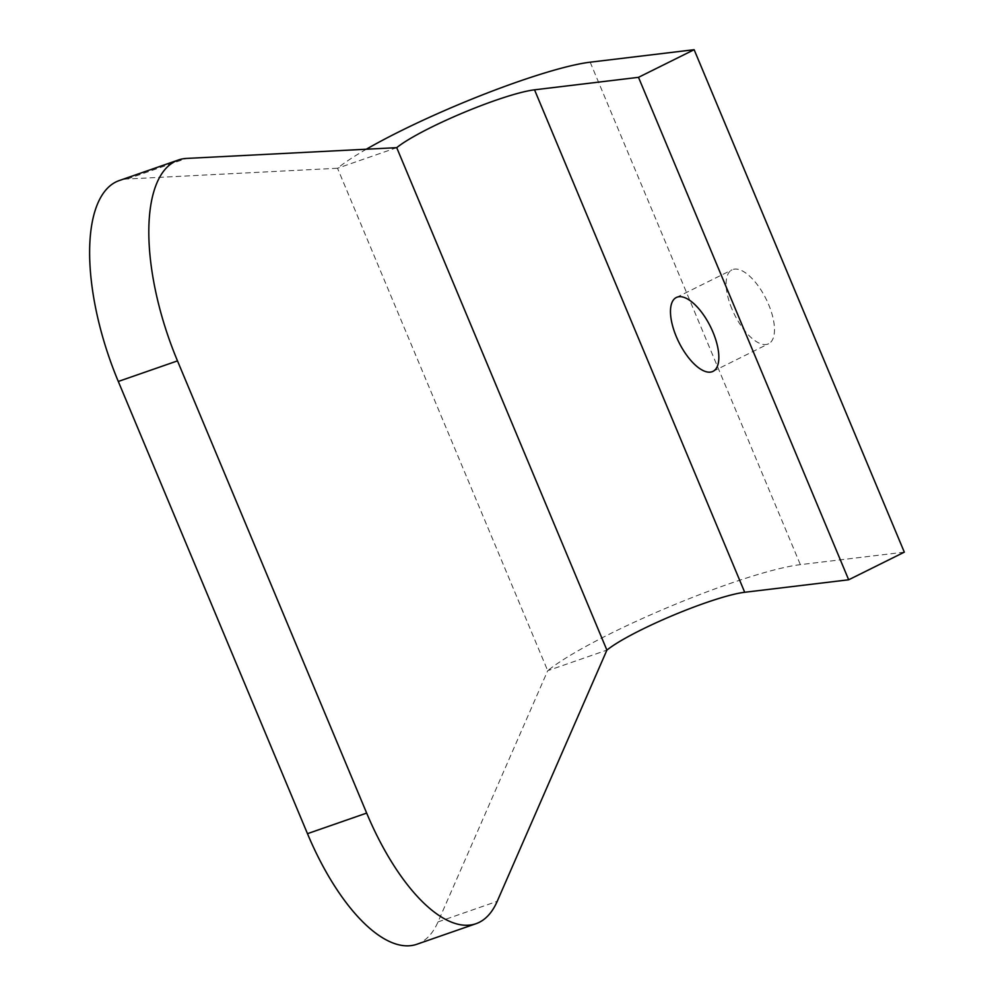 <?xml version="1.0" encoding="UTF-8"?>
<svg xmlns="http://www.w3.org/2000/svg" width="994" height="994" viewBox="0 0 994 994"><rect width="100%" height="100%" fill="white"/><g stroke="black" fill="none" stroke-linecap="round" stroke-linejoin="round"><path stroke-width="0.75" stroke-dasharray="4.97 3.73" d="M731.957 309.01A41.226 17.606 63.6 0 1 731.969 269.871A41.226 17.606 63.6 0 1 768.648 304.599A41.226 17.606 63.6 0 1 768.648 343.725A41.226 17.606 63.6 0 1 731.957 309.01M416.747 944.3A164.917 67.654 70.8 0 0 438.019 921.91L547.706 670.701L606.899 650.126M366.339 149.224A151.175 20.514 -22.7 0 0 337.525 168.247L127.257 179.007A164.917 67.654 70.8 0 0 119.292 180.548M904.316 552.155L800.356 564.642A151.175 20.514 157.3 0 0 668.701 607.061A151.175 20.514 157.3 0 0 547.706 670.701L337.525 168.247L396.718 147.671M438.019 921.91L497.211 901.334M127.257 179.007L186.45 158.431M590.175 62.187L800.356 564.642M676.318 297.504L731.969 269.871M712.996 371.358L768.648 343.725"/><path stroke-width="1.49" d="M676.318 336.643A41.226 17.606 63.6 0 1 676.318 297.504A41.226 17.606 63.6 0 1 713.009 332.232A41.226 17.606 63.6 0 1 712.996 371.358A41.226 17.606 63.6 0 1 676.318 336.643M497.211 901.334L606.899 650.126A82.465 11.182 157.3 0 1 672.901 615.41A82.465 11.182 157.3 0 1 744.705 592.275L534.536 89.82A82.465 11.182 -22.7 0 0 462.719 112.968A82.465 11.182 -22.7 0 0 396.718 147.671L186.45 158.431A164.917 67.654 70.8 0 0 178.485 159.972A164.917 67.654 70.8 0 0 177.491 360.884L366.662 813.092A164.917 67.654 70.8 0 0 475.94 923.724A164.917 67.654 70.8 0 0 497.211 901.334M178.485 159.972L119.292 180.548A164.917 67.654 70.8 0 0 118.298 381.46L307.469 833.668A164.917 67.654 70.8 0 0 416.747 944.3L475.94 923.724M534.536 89.82L638.496 77.333L694.135 49.7L590.175 62.187A151.175 20.514 -22.7 0 0 366.339 149.224M694.135 49.7L904.316 552.155L848.677 579.788L744.705 592.275M638.496 77.333L848.677 579.788M307.469 833.668L366.662 813.092M118.298 381.46L177.491 360.884M606.899 650.126L396.718 147.671"/></g></svg>
